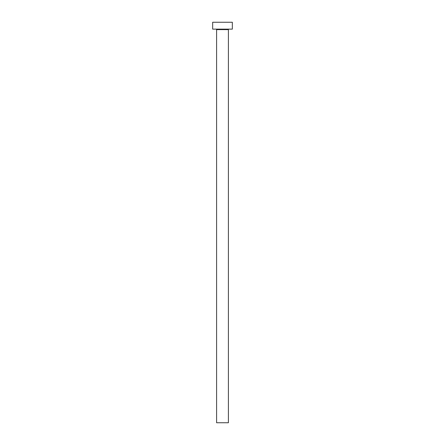 <?xml version="1.0" encoding="UTF-8"?>
<svg xmlns="http://www.w3.org/2000/svg" width="445" height="445" viewBox="0 0 445 445"><rect width="100%" height="100%" fill="white"/><g stroke="black" fill="none" stroke-linecap="round" stroke-linejoin="round"><path stroke-width="0.67" d="M228.402 29.631L216.598 29.631L216.598 422.75L228.402 422.75L228.402 29.631A0.49 0.49 0 0 1 228.897 29.136M216.598 29.631A0.49 0.49 0 0 0 216.103 29.136M232.34 29.136L212.66 29.136L212.66 22.25L232.34 22.25L232.34 29.136"/></g></svg>

